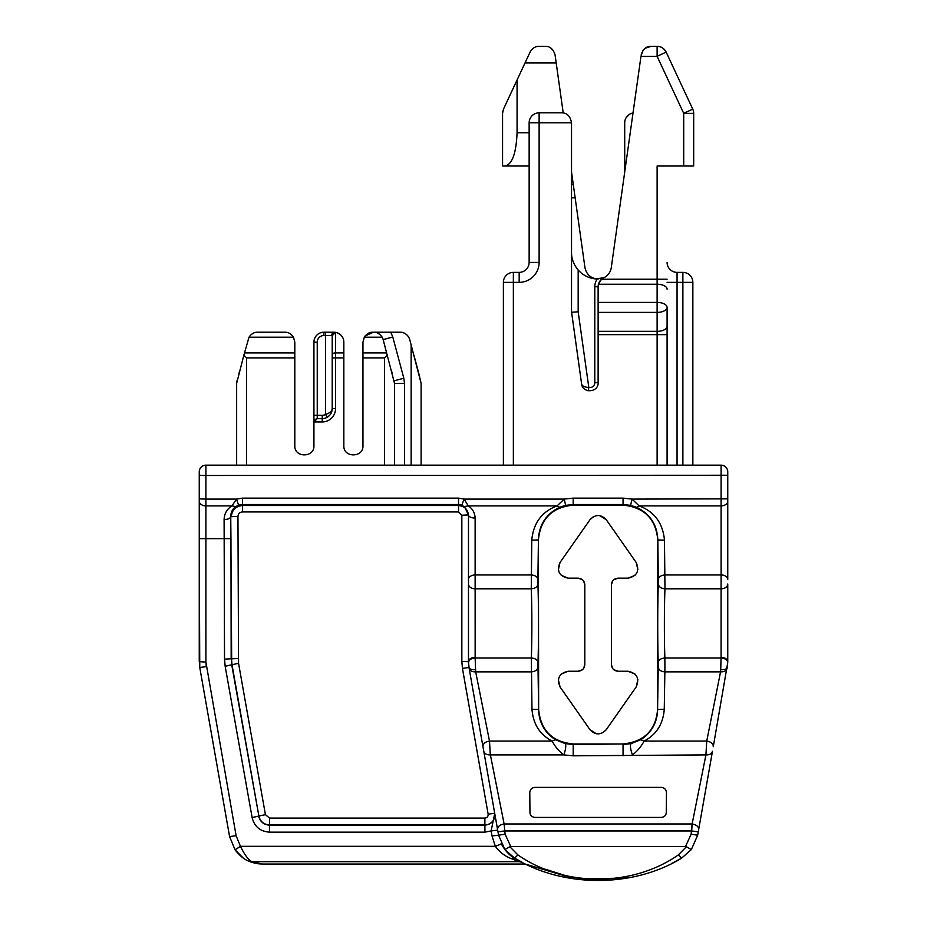 <?xml version="1.0" encoding="UTF-8"?>
<svg xmlns="http://www.w3.org/2000/svg" width="927" height="927" viewBox="0 0 927 927"><rect width="100%" height="100%" fill="white"/><g stroke="black" fill="none" stroke-linecap="round" stroke-linejoin="round"><path stroke-width="1.39" d="M612.075 581.936L611.414 584.821C611.797 580.8 614.01 578.587 618.066 578.17L628.031 578.17C637.011 576.2 639.734 570.962 636.2 562.48L606.281 519.757C600.847 514.161 595.401 514.161 589.954 519.757L560.035 562.48C556.501 570.962 559.224 576.2 568.205 578.17L578.17 578.17C582.226 578.587 584.439 580.8 584.821 584.821L584.821 664.601C584.439 668.622 582.226 670.835 578.17 671.241L568.205 671.241L578.17 671.241L582.399 669.723M561.264 674.056L568.205 671.241C559.224 673.222 556.501 678.448 560.035 686.93L589.954 729.653C595.401 735.262 600.847 735.262 606.281 729.653L636.2 686.93C639.734 678.448 637.011 673.222 628.031 671.241L634.972 674.056M612.643 580.974L611.414 584.821L611.414 664.601C611.797 668.622 614.01 670.835 618.066 671.241L628.031 671.241M637.88 569.734L636.2 562.48L606.281 519.757L599.862 515.667M593.361 516.71L589.954 519.757L560.035 562.48L558.355 569.734M581.38 579.004L582.237 579.56M581.38 670.418L582.249 669.85M584.161 667.486L584.821 664.601L583.593 668.448M558.355 679.688L560.035 686.93L589.954 729.653L596.374 733.755M602.874 732.701L606.281 729.653L636.2 686.93L637.88 679.688M614.856 670.418L613.998 669.862M612.075 667.475L611.414 664.601L611.414 584.821L611.414 664.601L612.643 668.448M614.868 578.993L613.987 579.572M513.361 272.376L513.361 282.353L503.384 282.353A9.977 9.977 0 0 1 513.361 272.376L519.178 272.376A9.977 9.977 0 0 0 529.143 262.399L529.143 122.804L529.143 262.399L539.12 262.399L539.12 112.827A9.977 9.977 0 0 0 529.143 122.804L571.53 122.804L571.53 311.796L581.577 383.79C582.446 393.778 598.68 392.584 598.124 382.631L598.124 312.387L657.116 312.387A9.977 4.983 0 0 0 667.092 307.393L667.092 465.157L667.092 307.393A9.977 4.983 0 0 0 657.116 302.411L657.116 284.23A9.977 4.983 0 0 1 667.092 289.212M525.018 62.966L556.2 62.966L555.064 54.936C553.234 49.027 549.943 46.165 545.192 46.35L539.12 46.35C535.389 46.257 532.376 48.181 530.082 52.109L517.069 80L517.069 132.77C516.2 153.407 512.168 164.485 504.972 166.014L529.143 166.014M556.2 62.966L563.222 112.967A9.977 9.977 0 0 0 561.553 112.827L539.12 112.827A9.977 9.977 0 0 0 529.143 122.804M517.069 80L503.488 109.131L502.561 113.349A9.977 9.977 0 0 1 502.828 111.02A9.977 9.977 0 0 0 502.561 113.349L502.561 166.014L504.972 166.014M571.542 312.26L578.17 311.796L578.17 270.024A26.593 26.593 0 0 0 597.278 279.015L598.124 279.027C590.881 278.459 586.501 274.647 584.949 267.579L573.245 184.264L571.53 184.299M692.851 282.353L682.875 282.353L682.875 272.376A9.977 9.977 0 0 1 692.851 282.353L692.851 465.157M667.092 262.399A9.977 9.977 0 0 0 677.058 272.376L682.875 272.376M683.709 166.014L683.709 113.349L693.686 113.349L693.686 166.014L657.116 166.014L657.116 279.247L667.092 279.247M623.118 183.395L621.102 197.741M503.384 282.353L503.384 465.157M561.553 112.827C566.953 112.781 570.279 116.095 571.53 122.804M571.53 172.051L573.245 184.264M624.705 172.051L624.705 122.804A9.977 9.977 0 0 1 633.014 112.967M598.124 312.387L598.124 286.744L598.436 284.23L601.519 279.247A9.977 9.977 0 0 1 603.813 277.741L595.957 278.842M578.17 270.024C573.662 264.554 571.449 258.691 571.53 252.434M603.813 277.741A13.291 13.291 0 0 0 611.287 267.579L640.974 56.327L657.116 56.327L683.709 113.349L692.747 109.131L666.443 52.735M642.759 50.776L640.974 56.327M629.688 114.16L626.223 117.52M645.134 48.285L651.044 46.35L657.116 46.35C660.847 46.257 663.859 48.181 666.154 52.109A9.977 9.977 0 0 0 657.116 46.35L657.116 56.327L666.154 52.109M578.17 311.796L588.819 387.521C584.161 387.08 581.75 385.829 581.577 383.79L582.77 387.057M585.632 389.815L587.996 390.742M551.101 48.285L553.477 50.788M598.436 284.23L657.116 284.23L657.116 279.247L601.519 279.247A9.977 9.977 0 0 0 598.124 286.744L594.798 286.744L594.798 382.631L598.124 382.631M651.044 46.35C646.235 46.234 642.944 49.096 641.171 54.936M693.686 113.349A9.977 9.977 0 0 0 692.747 109.131A9.977 9.977 0 0 1 693.686 113.349M594.798 382.631A4.983 4.983 0 0 1 588.819 387.521L588.158 390.777M490.279 754.335L504.114 823.964L505.111 834.254L510.731 846.49L685.505 846.49L686.386 846.745L678.309 854.937L686.386 846.745L691.345 849.584L697.672 835.169L698.251 831.867L691.704 830.951L692.121 823.964L691.125 834.254L697.672 835.169M510.731 846.49L509.85 846.745L517.938 854.937C563.836 887.116 632.226 887.209 678.309 854.937L681.646 858.135L691.345 849.584L681.646 858.135L671.704 863.466M691.704 830.951L504.531 830.951L497.984 831.867L498.564 835.169L504.891 849.584L509.85 846.745L504.891 849.584L514.589 858.135C563.152 887.915 633.083 887.915 681.646 858.135M517.938 854.937L514.589 858.135L507.162 852.249M258.309 863.79L262.306 864.034L257.463 863.674L249.108 861.299L262.306 864.034L251.75 861.693L519.108 861.693C525.748 864.787 525.748 864.787 519.108 861.693L522.144 862.272L514.589 858.135L522.144 862.272C528.541 865.447 528.541 865.447 522.144 862.272C528.541 865.447 528.541 865.447 522.144 862.272L514.589 858.135L511.252 858.622C504.983 856.247 499.676 852.145 495.342 846.328L501.414 843.952L501.148 843.385M627.799 877.973L575.818 879.144L526.455 864.404M505.111 834.254L498.564 835.169L497.567 829.538C497.579 826.594 499.757 824.729 504.114 823.964L692.121 823.964C696.478 824.729 698.657 826.594 698.668 829.538L698.251 831.867M706.026 753.095L706.733 741.055C711.09 741.832 713.28 743.697 713.28 746.652L727.741 662.643C727.405 659.897 725.192 658.355 721.102 658.008L720.696 669.561C724.427 669.897 726.617 669.201 727.243 667.463M698.668 829.538L712.469 751.276C711.727 753.79 709.549 754.995 705.922 754.902L692.121 823.964M559.653 507.266L557.104 505.887L564.219 499.097L565.632 505.354L559.653 507.266C546.026 514.045 538.946 524.937 538.413 539.954C540.476 518.83 552.063 507.231 573.187 505.157L623.048 505.157C644.172 507.231 655.76 518.83 657.799 539.954L657.591 709.468C655.818 730.163 644.3 741.67 623.048 743.964L573.187 744.508L565.285 743.639C566.246 745.748 565.737 749.503 563.79 754.902L573.187 755.818L705.922 754.902L706.733 741.055L720.569 671.855C724.196 671.948 726.374 670.742 727.116 668.228C726.374 670.742 724.196 671.948 720.569 671.855L721.102 657.336C725.134 657.591 727.359 659.039 727.753 661.693L727.753 584.022A6.651 4.786 0 0 1 721.102 588.807L721.09 658.008L664.879 658.008L664.879 671.855L720.569 671.855M666.455 792.562L666.281 812.515C666.073 815.378 664.404 817.023 661.275 817.429L534.96 817.429C531.831 817.023 530.163 815.378 529.954 812.515L529.78 792.562C530.093 789.41 531.82 787.683 534.96 787.382L661.275 787.382C664.416 787.683 666.142 789.41 666.455 792.562M251.75 861.693C248.03 859.433 244.276 854.312 240.475 846.328L495.342 846.328L492.017 835.98L498.564 835.169L497.672 830.128L491.125 830.94L494.74 813.466C495.064 820.383 491.797 824.277 484.914 825.146L484.879 824.96A9.977 9.965 170 0 0 494.694 813.257L488.147 814.184L462.446 668.379L461.843 661.461L468.483 661.693L468.483 579.41A6.651 4.45 0 0 1 475.134 574.96L475.134 588.807L531.264 588.807C532.017 606.559 532.063 639.039 531.356 658.008L531.971 709.259C533.129 724.091 539.862 734.682 552.144 741.055C555.064 746.641 558.935 751.252 563.79 754.902L490.313 754.902L489.502 741.055C485.145 741.832 482.955 743.697 482.955 746.652L497.567 829.538C497.579 826.594 499.757 824.729 504.114 823.964M475.632 671.148L475.667 671.855C472.04 671.948 469.862 670.742 469.12 668.228L482.955 746.652C482.955 743.697 485.145 741.832 489.502 741.055L478.413 685.551M565.285 743.639L555.493 739.769L552.144 741.055L489.502 741.055L475.667 671.855C472.04 671.948 469.862 670.742 469.12 668.228L468.494 662.643C468.83 659.897 471.055 658.355 475.145 658.008L475.539 669.561C471.808 669.897 469.618 669.201 468.992 667.463L468.483 661.693C468.877 659.039 471.101 657.591 475.134 657.336C471.101 657.591 468.877 659.039 468.483 661.693L468.992 667.463L462.446 668.379M469.05 667.799L468.483 661.693L461.843 661.461L461.843 515.261L468.483 514.925L464.392 506.49L458.517 504.543L461.866 505.122L464.103 499.097L458.517 498.123L458.517 505.528C464.578 506.119 467.892 509.444 468.483 515.505L468.483 584.022A6.651 4.786 180 0 0 475.134 588.807L475.145 658.008L531.356 658.008C535.319 658.332 537.533 659.804 538.008 662.457C538.714 641.044 538.668 603.975 537.903 584.022C537.44 586.872 535.227 588.471 531.264 588.807L531.762 540.14C533.396 523.048 541.843 511.623 557.104 505.887L468.309 505.887C472.608 508.772 474.879 512.828 475.134 518.066A6.651 3.14 180 0 1 468.483 514.925L464.392 506.49L468.309 505.887L464.103 499.097L564.219 499.097L573.187 498.123L623.048 498.123L632.017 499.097L639.132 505.887L721.102 505.887L721.102 465.157A6.651 6.651 0 0 1 727.753 471.808L727.753 475.25L727.753 471.808A6.651 6.651 0 0 0 721.102 465.157L205.898 465.157L205.898 475.481L727.753 475.25L727.753 498.865L632.017 499.097L630.603 505.354L636.582 507.266L639.132 505.887C654.392 511.623 662.84 523.048 664.474 540.14L664.972 588.807L721.102 588.807L721.102 574.96A6.651 4.45 0 0 1 727.753 579.41L727.753 498.865M504.914 849.607L509.954 854.891M564.543 875.308L545.597 869.306M519.108 861.693L511.252 858.622M691.345 849.584L686.386 846.745M709.607 726.698L706.733 741.055L644.091 741.055C641.206 746.594 637.336 751.206 632.446 754.902C630.499 749.503 630.001 745.748 630.951 743.639L623.048 744.508L623.048 755.818M490.313 754.902C486.687 754.995 484.508 753.79 483.767 751.276M538.008 662.457L538.008 667.069C537.544 669.92 535.331 671.519 531.368 671.855L475.667 671.855L475.145 658.008M498.564 835.169L497.672 830.128M658.332 584.022C658.796 586.872 661.009 588.471 664.972 588.807C664.219 606.559 664.172 639.039 664.879 658.008C660.916 658.332 658.703 659.804 658.228 662.457C657.521 641.044 657.567 603.975 658.332 584.022L658.332 579.41C658.807 576.756 661.021 575.285 664.972 574.96L721.102 574.96L721.102 505.887A6.651 4.762 180 0 0 727.753 501.125L727.753 579.41M630.951 743.639L640.742 739.769L644.091 741.055C656.374 734.682 663.106 724.091 664.265 709.259L664.868 671.855C660.905 671.519 658.691 669.92 658.228 667.069L658.228 662.457M640.742 739.769C651.681 732.527 657.301 722.423 657.625 709.468L664.265 709.259M623.048 743.964L573.187 743.964C552.237 741.936 540.719 730.43 538.645 709.468L538.61 709.468C538.935 722.423 544.566 732.527 555.493 739.769M224.519 659.132L231.171 658.784L230.95 538.657L199.247 538.657L199.247 471.808L199.247 475.25L205.898 475.481L205.898 499.097L236.512 499.097L231.982 505.887C226.941 509.039 224.311 513.604 224.102 519.618L224.519 659.132L225.157 666.281L252.121 817.579L258.668 816.084C260.093 821.716 263.708 824.729 269.502 825.146L269.502 824.96C263.813 824.543 260.267 821.577 258.876 816.05L265.423 814.659L238.552 663.338L237.949 516.455L231.31 516.687C231.97 509.908 235.69 506.188 242.457 505.528L458.517 505.528L458.517 511.936L461.843 515.261L461.843 661.461M224.102 519.618C228.042 519.398 230.255 518.425 230.742 516.687L231.704 664.775L225.157 666.281M247.15 860.372L249.108 861.299C244.369 859.549 239.676 855.714 235.029 849.781L229.572 836.56L199.757 667.463L199.247 538.657L199.247 661.693L205.898 662.04L205.898 505.887L231.982 505.887L235.701 506.64C232.468 508.981 230.811 512.33 230.742 516.687L230.95 538.657M199.757 667.463L206.304 666.652L205.898 662.04L236.118 835.76L229.572 836.56M243.106 857.927L235.029 849.781L240.475 846.328L236.118 835.76M250.765 861.959L255.157 863.257M238.343 847.788L240.475 846.328M475.134 518.066L475.134 574.96L531.264 574.96C535.215 575.285 537.428 576.756 537.903 579.41L538.413 539.954L538.645 709.468M618.066 671.241L613.836 669.723M561.264 575.366L568.205 578.17L578.17 578.17L582.399 579.688M583.593 580.974L584.821 584.821M628.031 578.17L634.972 575.366M618.066 578.17L613.836 579.688M468.483 515.505L468.483 514.925M658.332 579.41L657.822 539.954C657.231 524.856 650.151 513.964 636.582 507.266M458.517 498.123L242.457 498.123L236.512 499.097L238.61 505.169L235.701 506.64M199.247 471.808A6.651 6.651 0 0 1 205.898 465.157M467.521 511.217L468.483 515.424M421.125 465.157L421.125 383.372L409.746 339.595C408.181 334.96 404.972 332.492 400.105 332.202C403.523 332.121 406.397 333.778 408.749 337.196M387.335 332.202L400.105 332.202M394.531 383.372L404.496 383.372L403.824 378.216L394.184 380.8A9.977 9.977 0 0 1 394.531 383.372L394.531 465.157L394.531 383.372L383.152 339.595A9.977 9.977 0 0 0 382.156 337.196L383.152 339.595L392.781 337.011L390.788 332.202L373.523 332.202C376.93 332.121 379.803 333.778 382.156 337.196L364.288 337.196L362.955 342.179L362.955 445.632C363.581 457.938 343.233 457.973 343.836 445.632L343.836 342.179C343.732 337.509 341.24 334.288 336.362 332.526L335.528 332.422L332.202 335.69M362.955 357.903L384.554 357.903L387.312 355.145M329.641 415.331L327.219 417.289L325.562 414.415L325.562 335.528L331.101 335.528L333.871 332.202A9.977 9.977 0 0 1 341.843 336.2A9.977 9.977 0 0 0 333.871 332.202L323.894 332.202A9.977 9.977 0 0 0 313.929 342.179L313.929 445.632C314.554 457.938 294.207 457.973 294.809 445.632L294.809 342.179L293.477 337.196C291.124 333.778 288.251 332.121 284.844 332.202L257.66 332.202C254.241 332.121 251.368 333.778 249.015 337.196L243.859 355.145L246.617 357.903L294.809 357.903M236.64 465.157L236.64 383.372L243.859 355.145M236.64 383.372L236.988 380.8M239.039 373.141L239.467 371.53M421.125 383.372L418.737 373.187M418.286 371.472L413.905 355.145M365.122 335.956L373.523 332.202M379.954 334.554A9.977 9.977 0 0 0 378.876 333.766M392.133 373.129L391.727 371.588M331.426 412.527L332.202 408.656L335.528 408.656A13.291 13.291 0 0 1 322.237 421.947L322.237 418.622A9.977 9.977 0 0 0 332.202 408.656L332.202 335.736L332.202 357.903L343.836 357.903M313.929 415.308L322.237 415.308L322.237 418.622L317.243 418.622L313.929 421.947A3.326 3.326 0 0 1 314.844 419.653A3.326 3.326 0 0 0 313.929 421.947L322.237 421.947M266.976 332.202L279.085 332.202M372.921 332.202C369.514 332.121 366.64 333.778 364.288 337.196M317.243 418.622A3.326 3.326 0 0 0 316.211 418.795A3.326 3.326 0 0 1 317.243 418.622L317.243 342.179L313.929 342.179A9.977 9.977 0 0 1 323.894 332.202L321.402 332.526M333.871 332.874L333.871 332.202L336.362 332.526M331.101 335.528L332.202 335.736M333.314 333.268L335.365 332.422M322.237 415.308A6.651 6.651 0 0 0 325.562 414.415C329.838 413.06 332.051 411.148 332.202 408.656M667.092 282.353L677.058 282.353L677.058 465.157M517.069 132.77L529.143 132.77M571.53 197.822L575.146 197.822M677.058 272.376L677.058 282.353L682.875 282.353L682.875 465.157M598.124 331.333L657.116 331.333A9.977 4.983 0 0 0 667.092 326.35M657.116 465.157L657.116 302.411L598.124 302.411M598.124 334.659L667.092 334.659M539.12 262.399A19.942 19.942 0 0 1 519.178 282.353L513.361 282.353L513.361 465.157M519.178 272.376L519.178 282.353M597.278 279.015A13.291 13.291 0 0 0 594.798 286.744M685.505 846.49L691.125 834.254L685.505 846.49M573.187 743.964L573.187 755.818M492.017 835.98L491.125 830.94L484.914 832.145L484.914 825.146L269.502 825.146L269.502 832.145L484.914 832.145M252.121 817.579C254.392 826.617 260.186 831.473 269.502 832.145M657.591 709.468L658.228 667.069M458.517 511.936L242.457 511.936L242.457 504.543L458.517 504.543M237.949 516.455C238.227 513.709 239.734 512.202 242.457 511.936M488.147 814.184C488.251 816.49 487.162 817.788 484.879 818.077L269.502 818.077L265.423 814.659M484.879 818.077L484.879 824.96L269.502 824.96L269.502 818.077M238.552 663.338L231.704 664.775L258.876 816.05L232.005 664.729L231.483 658.784L238.123 658.552M657.799 539.954L664.474 540.14M538.008 667.069L538.61 709.468L531.971 709.259M537.903 579.41L537.903 584.022M199.247 498.865L205.898 499.097L205.898 505.887A6.651 4.762 180 0 1 199.247 501.125M623.048 505.157L623.048 504.543L630.603 505.354M573.187 505.157L573.187 498.123M623.048 498.123L623.048 504.543L573.187 504.543L565.632 505.354M538.413 539.954L531.762 540.14M242.457 498.123L242.457 504.543L238.61 505.169M411.148 344.844L411.148 465.157M403.824 378.216L392.781 337.011M404.496 383.372L404.496 465.157M384.554 357.903L384.554 465.157M246.617 357.903L246.617 465.157M335.528 408.656L335.528 352.92L343.836 352.92M362.955 352.92L386.721 352.92M244.45 352.92L294.809 352.92M249.015 337.196L293.477 337.196M326.663 335.528L332.214 335.528L332.202 354.577A3.326 1.657 180 0 1 335.528 352.92L335.528 332.422M323.894 332.202L323.894 335.528A6.651 6.651 0 0 0 317.243 342.179M325.562 332.202L325.562 335.528L323.894 335.528M332.202 335.528L332.202 332.874M514.589 858.135C509.827 855.656 505.586 851.241 501.866 844.856M262.306 864.034L524.161 864.034L527.011 864.671M513.964 857.765L510.093 855.007M249.143 861.31L252.132 862.434L249.143 861.31"/></g></svg>

